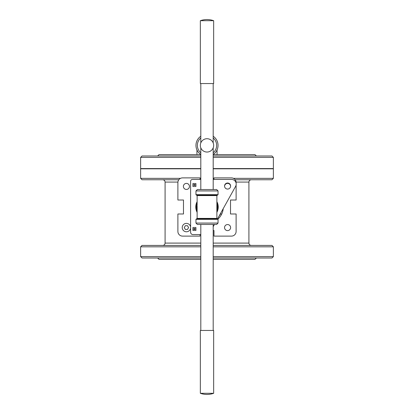 <?xml version="1.0" encoding="UTF-8"?>
<svg xmlns="http://www.w3.org/2000/svg" width="414" height="414" viewBox="0 0 414 414"><rect width="100%" height="100%" fill="white"/><g stroke="black" fill="none" stroke-linecap="round" stroke-linejoin="round"><path stroke-width="0.62" d="M213.194 178.356L213.986 178.356L213.194 178.356M233.48 178.356L273.369 178.356L273.369 168.808L213.194 168.808L273.369 168.808L273.369 178.356L233.48 178.356M200.806 168.808L140.631 168.808L200.806 168.808M140.631 178.356L180.52 178.356L140.631 178.356L140.631 168.808L140.631 178.356L142.028 179.754L178.822 179.754L142.028 179.754L140.631 178.356M200.014 178.356L200.806 178.356L200.014 178.356M213.194 246.822L273.369 246.822L213.194 246.822M140.631 246.822L200.806 246.822L140.631 246.822L142.028 245.424L200.806 245.424L142.028 245.424L140.631 246.822L140.631 256.602L200.806 256.602L140.631 256.602L140.631 246.822M213.194 245.424L271.972 245.424L273.369 246.822L273.369 256.602L273.369 246.822L271.972 245.424L213.194 245.424M221.728 213.986A16.301 16.301 0 0 1 217.95 219.073A16.301 16.301 0 0 0 221.728 213.986L220.429 213.986A15.137 15.137 0 0 1 219.022 216.196L220.429 213.986A15.137 15.137 0 0 1 219.022 216.196L220.429 213.986L221.728 213.986A16.301 16.301 0 0 0 223.218 208.651A16.301 16.301 0 0 1 221.728 213.986M183.48 200.014L183.48 213.986L177.891 213.986L177.891 231.452L177.891 213.986L183.48 213.986L183.48 200.014L177.891 200.014L177.891 182.548A4.657 4.657 0 0 1 182.548 177.891L200.014 177.891L200.014 179.428L200.014 177.891L182.548 177.891A4.657 4.657 0 0 0 177.891 182.548L177.891 200.014L183.48 200.014M213.194 230.52L213.986 230.52L213.986 236.109L231.452 236.109L213.986 236.109L213.986 230.52L213.194 230.52M230.52 213.986L230.52 200.014L236.109 200.014L236.109 185.011L236.109 200.014L230.52 200.014L230.52 213.986L236.109 213.986L236.109 231.452A4.657 4.657 0 0 1 231.452 236.109A4.657 4.657 0 0 0 236.109 231.452L236.109 213.986L230.52 213.986M231.452 177.891A4.657 4.657 0 0 1 236.109 182.548L236.109 183.159L236.109 182.548A4.657 4.657 0 0 0 231.452 177.891L213.986 177.891L213.986 179.428L213.986 177.891L231.452 177.891M182.548 236.109A4.657 4.657 0 0 1 177.891 231.452A4.657 4.657 0 0 0 182.548 236.109L200.014 236.109L200.014 234.572L200.014 236.109L182.548 236.109M186.419 183.392A3.027 3.027 0 0 0 183.795 187.93A3.027 3.027 0 0 0 189.043 187.93A3.027 3.027 0 0 0 186.419 183.392A3.027 3.027 0 0 0 183.795 187.93A3.027 3.027 0 0 0 189.043 187.93A3.027 3.027 0 0 0 186.419 183.392M235.178 179.754L271.972 179.754L273.369 178.356L271.972 179.754L235.178 179.754M162.754 179.754C164.167 179.893 164.943 180.67 165.082 182.082L177.916 182.082L165.082 182.082L165.082 243.096L200.806 243.096L165.082 243.096C164.943 244.508 164.167 245.285 162.754 245.424C164.167 245.285 164.943 244.508 165.082 243.096L165.082 182.082C164.943 180.67 164.167 179.893 162.754 179.754M140.631 157.398L200.806 157.398L140.631 157.398L140.631 168.576L140.631 157.398L142.028 156L200.806 156L142.028 156L140.631 157.398M273.369 168.576L213.194 168.576L273.369 168.576L273.369 157.398L213.194 157.398L273.369 157.398L271.972 156L273.369 157.398L273.369 168.576M200.806 168.576L140.631 168.576L200.806 168.576M213.194 256.602L273.369 256.602L213.194 256.602M213.194 258L271.972 258L273.369 256.602L271.972 258L213.194 258M142.028 258L200.806 258L142.028 258L140.631 256.602L142.028 258M213.194 259.397L254.972 259.397L256.369 258L254.972 259.397L213.194 259.397M159.028 259.397L200.806 259.397L159.028 259.397L157.631 258L159.028 259.397M213.194 156L271.972 156L213.194 156M159.028 154.603L157.631 156L159.028 154.603L200.806 154.603L159.028 154.603M213.194 154.603L254.972 154.603L256.369 156L254.972 154.603L213.194 154.603M227.581 224.554A3.027 3.027 0 0 0 224.957 229.097A3.027 3.027 0 0 0 230.205 229.097A3.027 3.027 0 0 0 227.581 224.554A3.027 3.027 0 0 0 224.957 229.097A3.027 3.027 0 0 0 230.205 229.097A3.027 3.027 0 0 0 227.581 224.554M227.581 183.392A3.027 3.027 0 0 0 224.559 186.217A3.027 3.027 0 0 1 227.581 183.392A3.027 3.027 0 0 1 230.603 186.248A3.027 3.027 0 0 0 227.581 183.392M194.311 228.942L194.782 228.502L195.253 229.02L194.709 229.522L195.072 229.02L194.803 228.709L194.057 229.475L193.623 229.014L194.078 228.549L193.804 229.014L194.026 229.273L194.311 228.942M201.97 195.123L196.66 195.123L197.126 195.589L197.126 204.987M197.126 206.032L197.126 218.411L216.874 218.411L217.34 218.877L212.03 218.877M197.126 208.899L197.033 206.032A10.014 10.014 0 0 0 197.033 207.968L197.126 207.968M216.874 209.018L216.874 204.982L216.889 208.847A10.06 10.06 0 0 0 216.889 205.153A10.06 10.06 0 0 1 216.879 208.91A10.06 10.06 0 0 0 216.889 208.847M197.126 212.341A11.225 11.225 0 0 1 197.126 201.659M216.874 201.659A11.225 11.225 0 0 1 216.874 212.341M217.573 195.123L196.427 195.123L195.962 194.658L218.038 194.658L217.573 195.123M197.126 195.589L216.874 195.589L217.34 195.123L212.03 195.123M197.126 218.411L196.66 218.877L201.97 218.877M200.806 179.428L192.469 179.428A1.863 1.863 0 0 0 190.606 181.291L190.606 227.384M190.606 227.778L190.606 232.244A2.329 2.329 0 0 0 192.934 234.572L200.806 234.572M227.581 183.019A3.027 3.027 0 0 0 224.962 187.558A3.027 3.027 0 0 0 230.205 187.558A3.027 3.027 0 0 0 227.581 183.019M216.874 195.589L216.889 205.153M194.451 185.291L195.113 184.98L194.451 184.68L193.799 184.98L194.451 185.291M192.934 183.526L192.934 186.507L195.915 186.507L195.915 183.526L192.934 183.526M193.617 184.98L194.451 184.453L195.294 184.98L194.451 185.519L193.617 184.98M197.111 208.842A10.06 10.06 0 0 1 197.111 205.158A10.06 10.06 0 0 0 197.111 208.842L197.126 208.858M195.962 219.342L196.427 218.877L217.573 218.877L218.038 219.342L195.962 219.342L195.962 223.068L218.038 223.068L216.641 224.466L197.359 224.466L195.962 223.068M195.915 227.493L192.934 227.493L192.934 230.474L195.915 230.474L195.915 227.493M200.34 393.3L200.34 330.45L213.66 330.45L213.66 393.3L200.34 393.3A19.888 19.888 0 0 0 213.66 393.3M213.194 330.45L213.194 224.466L200.806 224.466L200.806 330.45M217.531 218.877L235.618 186.347A4.657 4.657 0 0 0 231.545 179.428L213.194 179.428M213.194 226.681L214.426 224.466M195.962 190.932L197.359 189.534L216.641 189.534L218.038 190.932L195.962 190.932L195.962 194.658M200.806 147.829L200.806 189.534L213.194 189.534L213.194 147.829M200.34 20.7L200.34 83.55L213.66 83.55L213.66 20.7A19.888 19.888 0 0 0 200.34 20.7L213.66 20.7M213.194 142.933L213.194 83.55M186.419 231.773A4.192 4.192 0 0 1 182.227 227.581A4.192 4.192 0 0 1 186.419 223.389A4.192 4.192 0 0 1 190.611 227.581A4.192 4.192 0 0 1 186.419 231.773M185.343 229.444L187.495 229.444L188.572 227.581L187.495 225.718L185.343 225.718L184.266 227.581L185.343 229.444M213.66 145.381A6.66 6.66 0 0 0 203.667 139.611A6.66 6.66 0 0 0 203.667 151.151A6.66 6.66 0 0 0 213.66 145.381M218.038 145.381A11.038 11.038 0 0 0 213.194 136.247A11.038 11.038 0 0 1 213.194 154.515A11.038 11.038 0 0 0 218.038 145.381M200.806 136.247A11.038 11.038 0 0 0 200.806 154.515A11.038 11.038 0 0 1 200.806 136.247M236.083 182.082L248.917 182.082L248.917 243.096C249.057 244.508 249.833 245.285 251.246 245.424C249.833 245.285 249.057 244.508 248.917 243.096L213.194 243.096L248.917 243.096L248.917 182.082C249.057 180.67 249.833 179.893 251.246 179.754C249.833 179.893 249.057 180.67 248.917 182.082L236.083 182.082M197.126 210.969A10.645 10.645 0 0 1 197.126 203.031M216.874 203.031A10.645 10.645 0 0 1 216.874 210.969M200.806 137.991A9.641 9.641 0 0 0 200.806 152.771M213.194 152.771A9.641 9.641 0 0 0 213.194 137.991M216.874 208.801L216.874 218.411M200.806 142.933L200.806 83.55M218.038 219.342L218.038 223.068M218.038 190.932L218.038 194.658M217.06 154.603L217.06 149.925M196.94 154.603L196.94 149.925"/></g></svg>
